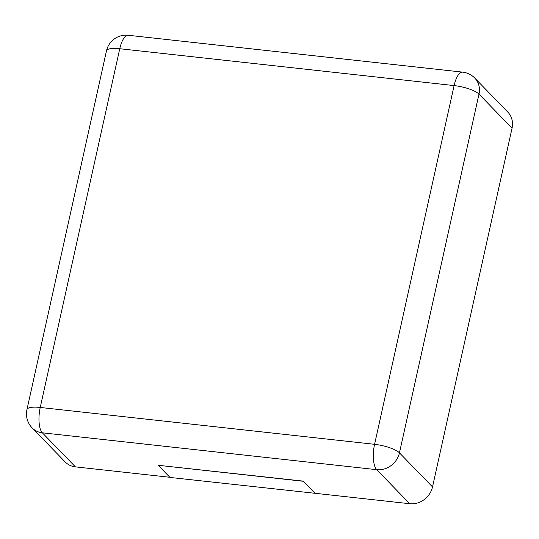 <?xml version="1.0" encoding="UTF-8"?>
<svg xmlns="http://www.w3.org/2000/svg" width="539" height="539" viewBox="0 0 539 539"><rect width="100%" height="100%" fill="white"/><g stroke="black" fill="none" stroke-linecap="round" stroke-linejoin="round"><path stroke-width="0.81" d="M512.05 128.174L478.982 94.116A20.058 17.902 135.8 0 0 474.798 78.094L507.866 112.159A20.058 17.902 135.8 0 1 512.05 128.174L432.521 486.912L399.453 452.854A20.058 17.902 135.8 0 1 376.694 469.671L42.345 432.81A20.058 17.902 135.8 0 1 32.138 427.912L65.206 461.97A20.058 17.902 135.8 0 0 75.413 466.868L169.832 477.278M315.147 493.3L170.001 477.446L158.19 465.285L303.336 481.132L315.147 493.3L409.761 503.729A20.058 17.902 -44.2 0 0 432.521 486.912M315.113 493.448L303.302 481.28L158.19 465.285M128.255 35.271A20.058 7.277 96.3 0 0 119.759 48.719L454.107 85.58L374.578 444.318L40.23 407.457L119.759 48.719A20.058 5.363 12.5 0 0 106.479 50.861A20.058 20.058 0 0 1 128.255 35.271L462.603 72.132A20.058 7.277 96.3 0 0 454.107 85.58A20.058 5.363 -167.5 0 1 478.982 94.116L399.453 452.854A20.058 5.363 -167.5 0 0 374.578 444.318A20.058 7.277 -83.7 0 0 376.694 469.671L409.761 503.729M75.413 466.868L42.345 432.81A20.058 7.277 -83.7 0 1 40.23 407.457A20.058 5.363 12.5 0 0 26.95 409.6L106.479 50.861M474.798 78.094A20.058 20.058 0 0 0 462.603 72.132M26.95 409.6A20.058 20.058 0 0 0 32.138 427.912"/></g></svg>
